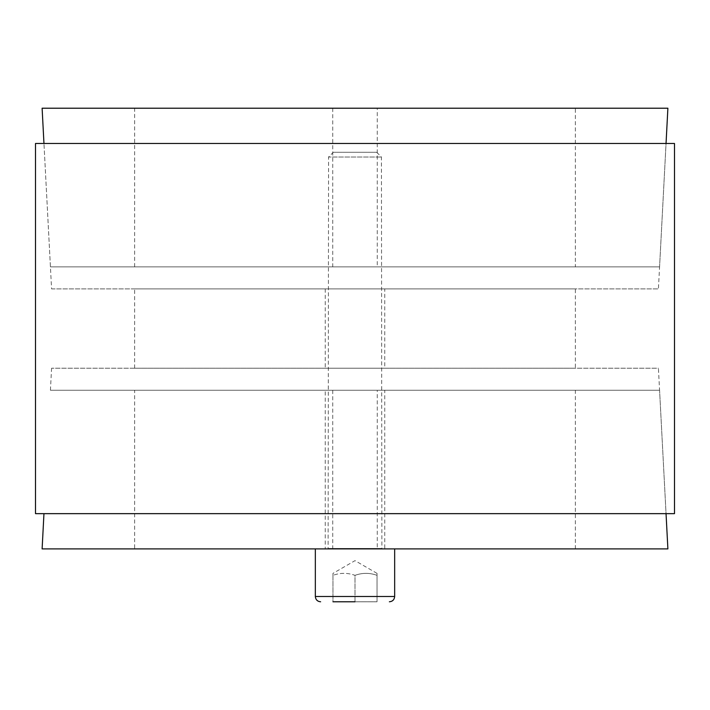 <?xml version="1.0" encoding="UTF-8"?>
<svg xmlns="http://www.w3.org/2000/svg" width="710" height="710" viewBox="0 0 710 710"><rect width="100%" height="100%" fill="white"/><g stroke="black" fill="none" stroke-linecap="round" stroke-linejoin="round"><path stroke-width="0.53" stroke-dasharray="3.55 2.66" d="M575.348 108.213L134.651 108.213L575.348 108.213L575.348 266.862L134.651 266.862L575.348 266.862M377.267 108.213L332.733 108.213L377.267 108.213L377.267 266.862L332.733 266.862L377.267 266.862M659.572 266.862L50.428 266.862L659.572 266.862L666.042 143.473L43.958 143.473L666.042 143.473L658.418 288.899L51.581 288.899L43.958 143.473L50.428 266.862M667.888 108.213L42.112 108.213M384.749 288.899L325.251 288.899L384.749 288.899L384.749 368.224L325.251 368.224L384.749 368.224M575.348 368.224L134.651 368.224L575.348 368.224L575.348 288.899L134.651 288.899L575.348 288.899M659.572 390.252L50.428 390.252L659.572 390.252L666.042 513.649L43.958 513.649L666.042 513.649L658.418 368.224L51.581 368.224L658.418 368.224M51.581 288.899L658.418 288.899M674.5 513.649L35.5 513.649M35.5 143.473L674.5 143.473M377.267 390.252L332.733 390.252L377.267 390.252L377.267 548.901L332.733 548.901L377.267 548.901M384.749 390.252L325.251 390.252L384.749 390.252L384.749 548.901L325.251 548.901L325.251 390.252M325.251 548.901L384.749 548.901M134.651 548.901L575.348 548.901L134.651 548.901L134.651 390.252L575.348 390.252L134.651 390.252M50.428 390.252L51.581 368.224M42.112 548.901L667.888 548.901M328.118 548.901L381.882 548.901L328.118 548.901L328.561 157.016L381.439 157.016L328.561 157.016L333.292 152.286L376.708 152.286L333.292 152.286M315.338 548.901L394.662 548.901L315.338 548.901M377.037 601.787L332.963 601.787L377.037 601.787L377.037 575.348C377.037 572.695 377.037 572.695 377.037 575.348C377.037 572.695 377.037 572.695 377.037 575.348L377.037 601.787M355 601.787L332.963 601.787L332.963 575.348C340.312 572.695 347.651 572.695 355 575.348C362.348 572.695 369.688 572.695 377.037 575.348C369.688 572.695 362.348 572.695 355 575.348L355 601.787L355 575.348C347.651 572.695 340.312 572.695 332.963 575.348C332.963 572.695 332.963 572.695 332.963 575.348C332.963 572.695 332.963 572.695 332.963 575.348L332.963 601.787M328.561 548.466L381.439 548.466L328.561 548.466M315.338 596.498L394.662 596.498M134.651 266.862L134.651 108.213M332.733 108.213L332.733 266.862M325.251 288.899L325.251 368.224M134.651 368.224L134.651 288.899M332.733 390.252L332.733 548.901M575.348 548.901L575.348 390.252M376.708 152.286L381.439 157.016L381.882 548.901M377.037 573.378L355 560.651L332.963 573.378"/><path stroke-width="1.06" d="M666.042 143.473L667.888 108.213L42.112 108.213L43.958 143.473M35.5 513.649L674.5 513.649L674.5 143.473L35.5 143.473L35.5 513.649M43.958 513.649L42.112 548.901L667.888 548.901L666.042 513.649M332.963 601.787L355 601.787M320.627 601.787C317.414 601.476 315.648 599.71 315.338 596.498L315.338 548.901M389.373 601.787C392.586 601.476 394.352 599.71 394.662 596.498L315.338 596.498M394.662 596.498L394.662 548.901"/></g></svg>
